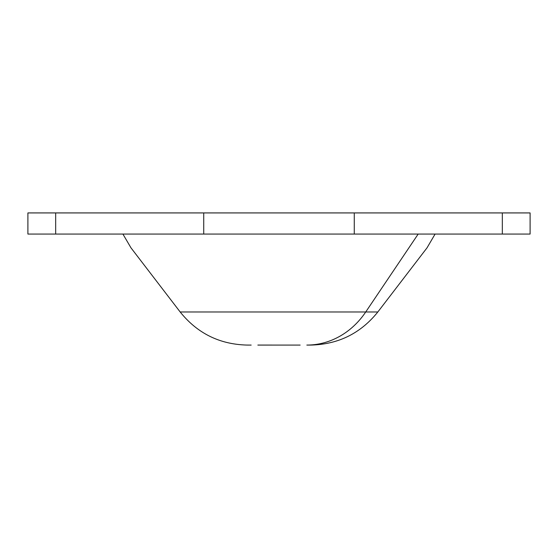 <?xml version="1.0" encoding="UTF-8"?>
<svg xmlns="http://www.w3.org/2000/svg" width="558" height="558" viewBox="0 0 558 558"><rect width="100%" height="100%" fill="white"/><g stroke="black" fill="none" stroke-linecap="round" stroke-linejoin="round"><path stroke-width="0.84" d="M257.852 345.074L300.148 345.081M251.163 345.081L247.285 345.074C219.775 344.446 197.406 333.412 180.171 311.978L365.727 311.978L180.171 311.978L130.984 247.85L122.913 234.067L130.984 247.85M297.554 345.081L260.447 345.081M354.274 234.067L203.726 234.067L203.726 212.926L354.274 212.926L354.274 234.067L354.274 212.926L502.326 212.926L502.326 234.067L354.274 234.067L502.326 234.067L502.326 212.926L27.9 212.926L203.726 212.926L203.726 234.067L55.674 234.067L55.674 212.926L55.674 234.067L27.9 234.067L27.9 212.926L27.9 234.067L354.274 234.067M530.1 212.926L502.326 212.926L530.1 212.926L530.1 234.067L502.326 234.067L530.1 234.067L530.1 212.926M418.172 234.067L365.727 311.978L418.172 234.067M435.087 234.067L427.016 247.85L435.087 234.067M427.016 247.85L377.829 311.978L365.727 311.978A84.579 74.228 90 0 1 306.837 345.074A84.579 74.228 -90 0 0 365.727 311.978L377.829 311.978C360.594 333.412 338.225 344.446 310.715 345.074L306.837 345.074M194.484 212.919L210.282 212.919"/></g></svg>
